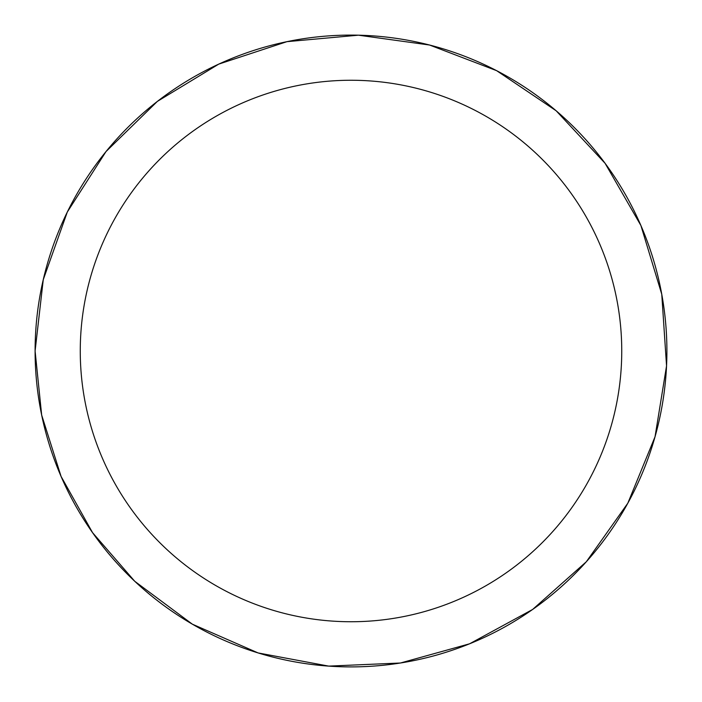 <?xml version="1.0" encoding="UTF-8"?>
<svg xmlns="http://www.w3.org/2000/svg" width="702" height="702" viewBox="0 0 702 702"><rect width="100%" height="100%" fill="white"/><g stroke="black" fill="none" stroke-linecap="round" stroke-linejoin="round"><path stroke-width="1.05" d="M35.1 351A315.9 315.9 0 0 1 351 35.1A315.9 315.9 0 0 1 666.9 351A315.9 315.9 0 0 1 351 666.9A315.9 315.9 0 0 1 35.1 351L43.261 279.668L67.313 212.022L106.02 151.553L157.38 101.386L218.743 64.119L286.942 41.664L358.441 35.188L429.563 45.025L496.621 70.665L556.159 110.784L605.098 163.32L640.917 225.544L661.758 294.243L666.549 365.882L655.036 436.749L627.825 503.185L586.31 561.767L532.642 609.45L469.594 643.795L400.421 663.013L328.685 666.11L258.117 652.939L192.339 624.166L134.749 581.282L92.55 532.642L61.083 476.456L41.664 415.057L35.1 351M80.265 351A270.735 270.735 0 0 1 486.372 116.532A270.735 270.735 0 0 1 486.372 585.468A270.735 270.735 0 0 1 80.265 351"/></g></svg>
